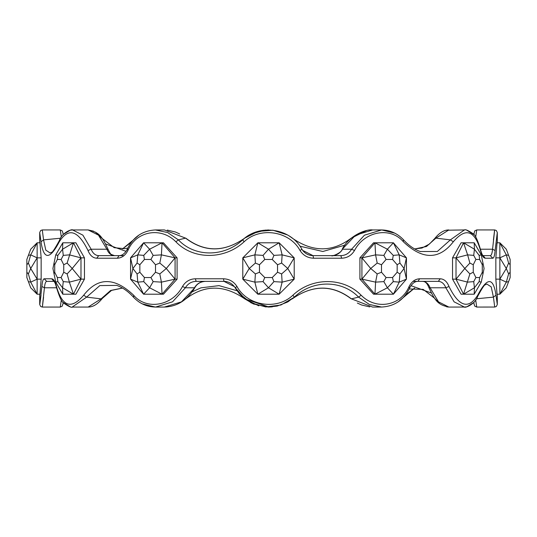<?xml version="1.0" encoding="UTF-8"?>
<svg xmlns="http://www.w3.org/2000/svg" width="537" height="537" viewBox="0 0 537 537"><rect width="100%" height="100%" fill="white"/><g stroke="black" fill="none" stroke-linecap="round" stroke-linejoin="round"><path stroke-width="0.81" d="M244.724 238.139L258.109 231.4L273.018 230.212L258.082 231.407L244.724 238.139C224.298 252.356 204.678 252.383 185.862 238.206L185.567 238.139C204.416 252.464 224.137 252.464 244.724 238.139L242.67 239.871C224.332 257.122 194.797 257.451 178.398 239.871L167.625 232.541L155.388 229.95L164.389 229.937L185.567 238.139L178.398 239.871L175.868 241.778C193.387 260.143 224.748 259.801 244.12 241.778C260.203 226.493 289.557 231.024 300.022 250.504L301.895 249.222C290.806 228.346 259.707 223.493 242.67 239.871L244.12 241.778M114.603 255.646C109.931 254.014 111.065 254.968 108.199 249.624L106.897 249.222C108.575 253.363 111.146 255.505 114.603 255.646L123.966 255.646M108.199 249.624C101.835 235.837 98.821 232.051 88.155 229.95L98.486 235.139L106.897 249.222L91.149 249.222L82.893 235.159L72.582 229.95L88.169 229.937L93.566 231.165M63.037 233.467L62.279 230.91L60.272 229.95L61.312 237.032M105.715 243.999L126.047 251.35M292.276 238.139L289.725 236.314L292.276 238.139C312.756 252.363 332.376 252.383 351.138 238.206L366.502 230.588M268.527 229.943L261.418 230.621L268.527 229.943M299.955 246.194L322.831 251.497L344.781 245.174M475.695 237.012L476.728 229.95L474.721 230.91L473.795 234.501L466.673 230.172M446.227 230.232L464.418 229.937L450.389 239.871L435.916 238.139L448.825 229.95C444.032 229.903 439.313 232.79 434.661 238.616L435.916 238.139L426.492 246.49L414.712 248.967M372.644 229.943C365.919 228.89 348.56 235.938 342.19 249.275L355.568 235.193L372.611 229.943L381.612 229.937L392.117 231.964M342.19 249.275C342.156 252.585 331.215 257.028 331.644 255.646C336.417 255.505 340.042 253.363 342.519 249.222L351.614 249.222C349.144 253.323 345.546 255.464 340.841 255.646L313.024 255.646L302.667 250.39L301.895 249.222M300.022 250.504C303.204 255.424 307.701 257.995 313.534 258.216L341.66 258.216C347.264 257.995 351.547 255.424 354.507 250.504C364.569 231.024 390.56 226.493 403.361 241.778C422.518 259.975 439.172 259.975 453.322 241.778C465.633 227.305 474.695 230.212 480.514 250.504C481.743 255.424 483.334 257.995 485.287 258.216L492.818 258.216C493.933 257.995 494.698 255.424 495.114 250.504L492.57 249.222C494.966 227.466 495.255 224.352 493.436 239.871L494.503 231.494M480.474 249.222L492.57 249.222C492.161 253.323 491.402 255.464 490.301 255.646L482.85 255.646M482.347 255.646L490.301 255.646L492.818 258.216M453.322 241.778L450.389 239.871L437.333 251.484L420.317 251.517M381.612 229.95L364.442 235.186L351.614 249.222L354.507 250.504M431.258 292.954L410.946 285.657M236.992 290.718L219.002 285.63L200.919 287.839L192.233 291.819M313.534 258.216L313.024 255.646C308.802 255.525 305.352 253.773 302.667 250.39M341.66 258.216L340.841 255.646M480.514 250.504L480.628 249.893M485.287 258.216L483.125 255.666M495.114 250.504L497.296 232.521L497.296 242.791M252.007 233.669L265.567 230.064M272.823 230.192L287.503 234.951M288.839 235.743L290.074 236.542M122.577 248.913L131.82 241.791M59.292 241.778L59.305 240.71C54.506 249.39 51.894 253.256 51.465 252.309L50.169 252.981L45.806 250.141L43.564 239.871L42.275 229.95L40.671 230.514L39.704 232.521L41.007 241.778C43.692 259.975 49.787 259.975 59.292 241.778C68.427 227.305 77.999 230.212 88.008 250.504L91.149 249.222C92.814 253.323 95.324 255.464 98.68 255.646L96.747 258.216L117.341 258.216L119.039 255.646L98.68 255.646M88.008 250.504C89.954 255.424 92.867 257.995 96.747 258.216M117.341 258.216C121.832 257.995 125.349 255.424 127.893 250.504L127.544 249.222M127.893 250.504C136.002 231.078 160.811 226.419 175.868 241.778M60.58 238.22L43.564 239.871L41.007 241.778M497.296 294.209L497.296 304.486L495.993 295.222C493.308 277.025 487.213 277.025 477.708 295.222C468.573 309.695 459.001 306.788 448.992 286.496C447.046 281.576 444.133 279.005 440.253 278.784L438.32 281.354C441.676 281.536 444.186 283.677 445.851 287.778L454.107 301.841L464.418 307.05L448.831 307.063L438.514 301.861L430.103 287.778C428.425 283.637 425.854 281.495 422.397 281.354L413.034 281.354M440.253 278.784L419.659 278.784C415.168 279.005 411.651 281.576 409.107 286.496C400.998 305.922 376.189 310.581 361.132 295.222C343.539 277.199 312.272 276.857 292.88 295.222C276.823 310.581 247.476 305.915 236.978 286.496C233.796 281.576 229.299 279.005 223.466 278.784L195.34 278.784C189.736 279.005 185.453 281.576 182.493 286.496C172.431 305.976 146.44 310.507 133.639 295.222C114.502 277.025 97.848 277.025 83.678 295.222C71.367 309.695 62.305 306.788 56.486 286.496C55.257 281.576 53.666 279.005 51.713 278.784L44.182 278.784C43.067 279.005 42.302 281.576 41.886 286.496C39.469 306.788 39.174 309.695 41.007 295.222M508.613 255.384L506.297 249.222L499.866 242.791L499.866 294.209L506.297 287.778L508.613 281.616L506.297 282.133L499.866 279.146L506.297 268.5L499.866 257.854L506.297 254.867L499.866 242.791L497.047 242.791L495.846 257.854L495.846 279.146L497.047 294.209L499.866 294.209L506.297 282.133L508.613 273.937L506.297 268.5L508.613 263.063L506.297 254.867L508.613 255.384L510.15 259.465L510.15 264.754L508.613 263.063M381.498 264.754L381.498 272.246L386.083 277.535L392.567 277.535L397.152 272.246L397.152 264.754L392.567 259.465L393.265 255.384L399.206 254.867L399.917 263.063L404.093 268.5L399.917 273.937L399.206 282.133L393.265 281.616L387.399 287.778L383.848 281.616L375.591 282.133L361.918 279.146L370.698 268.5L361.918 257.854L375.591 254.867L374.96 242.791L373.551 242.791L359.911 257.854L359.911 279.146L373.551 294.209L374.96 294.209L375.591 282.133L377.196 273.937L370.698 268.5L377.196 263.063L375.591 254.867L383.848 255.384L386.083 259.465L381.498 264.754L377.196 263.063M473.258 264.754L473.258 272.246L475.903 277.535L479.648 277.535L482.293 272.246L482.293 264.754L479.648 259.465L479.158 255.384L481.253 254.867L484.079 268.5L481.253 282.133L479.158 281.616L474.433 287.778L473.728 281.616L467.62 282.133L456.014 279.146L464.794 268.5L456.014 257.854L467.62 254.867L463.545 242.791L461.102 242.791L452.537 257.854L452.537 279.146L461.102 294.209L463.545 294.209L469.882 273.937L464.794 268.5L469.882 263.063L467.62 254.867L473.728 255.384L475.903 259.465L473.258 264.754L469.882 263.063M41.154 279.146L41.154 257.854L39.953 242.791L37.134 242.791L30.703 254.867L28.387 263.063L30.703 268.5L28.387 273.937L30.703 282.133L28.387 281.616L30.703 287.778L37.134 294.209L37.134 279.146L30.703 282.133L37.134 294.209L39.953 294.209L41.154 279.146L37.134 279.146L37.134 257.854L30.703 268.5L37.134 279.146M54.707 264.754L54.707 272.246L57.352 277.535L61.097 277.535L63.742 272.246L63.742 264.754L61.097 259.465L63.272 255.384L69.38 254.867L80.986 257.854L72.206 268.5L80.986 279.146L69.38 282.133L73.455 294.209L75.898 294.209L84.463 279.146L84.463 257.854L75.898 242.791L73.455 242.791L67.118 263.063L72.206 268.5L67.118 273.937L69.38 282.133L63.272 281.616L62.567 287.778L57.842 281.616L55.747 282.133L52.921 268.5L55.747 254.867L57.842 255.384L57.352 259.465L54.707 264.754L53.995 263.063M139.848 264.754L139.848 272.246L144.433 277.535L150.917 277.535L155.502 272.246L155.502 264.754L150.917 259.465L153.152 255.384L161.409 254.867L175.082 257.854L166.302 268.5L175.082 279.146L161.409 282.133L162.04 294.209L163.449 294.209L177.089 279.146L177.089 257.854L163.449 242.791L162.04 242.791L161.409 254.867L159.804 263.063L166.302 268.5L159.804 273.937L161.409 282.133L153.152 281.616L149.601 287.778L143.735 281.616L137.794 282.133L137.083 273.937L132.907 268.5L137.083 263.063L137.794 254.867L143.735 255.384L144.433 259.465L139.848 264.754L137.083 263.063M144.883 305.036L155.602 307.05L172.558 301.814L185.386 287.778L182.493 286.496M72.213 307.043L86.611 297.129L99.828 285.59L116.71 285.382C122.55 287.443 128.061 291.289 133.25 296.941L133.257 296.961M56.486 286.496L56.372 287.107M51.713 278.784L53.875 281.334M44.182 278.784L46.699 281.354L54.15 281.354M41.886 286.496L44.43 287.778C44.84 283.677 45.598 281.536 46.699 281.354L54.653 281.354M43.564 297.129C41.752 312.635 42.04 309.52 44.43 287.778L56.526 287.778M288.946 301.183L287.349 302.13M272.333 306.862L269.111 307.043M414.577 288.08L405.167 295.222M486.784 284.026L491.194 286.852L493.436 297.129L494.725 307.05L476.728 307.063L475.688 299.968M448.992 286.496L445.851 287.778L430.103 287.778L428.801 287.376C435.165 301.163 438.179 304.949 448.845 307.05M419.659 278.784L417.961 281.354L438.32 281.354M409.107 286.496L409.456 287.778M361.132 295.222L358.602 297.129L369.375 304.459L381.612 307.05L372.611 307.063L351.433 298.861L358.602 297.129C342.129 279.878 312.688 279.549 294.33 297.129L292.276 298.861C312.756 284.637 332.376 284.617 351.138 298.794L351.433 298.861C332.598 284.536 312.883 284.536 292.276 298.861M236.978 286.496L235.105 287.778L239.24 293.585L251.195 302.928L265.835 306.956L280.918 305.003L294.048 297.384L294.33 297.129L292.88 295.222M223.466 278.784L223.976 281.354L234.333 286.61L245.161 299.149L258.8 305.815M195.34 278.784L196.159 281.354L223.976 281.354C228.198 281.475 231.648 283.227 234.333 286.61M155.388 307.063L164.389 307.063L181.472 301.861L194.81 287.725C196.898 283.825 200.408 281.703 205.356 281.354C200.583 281.495 196.958 283.637 194.481 287.778L185.386 287.778C187.856 283.677 191.454 281.536 196.159 281.354M476.42 298.78L493.436 297.129L495.993 295.222M244.778 298.847L269.057 307.043M61.319 300.015L60.272 307.057L62.205 306.191L63.077 303.371M83.678 295.222L86.611 297.129L101.084 298.861L88.175 307.05C92.968 307.097 97.687 304.211 102.339 298.384L101.084 298.861L110.602 290.49L122.449 288.047M482.293 264.754L483.005 263.063M482.293 272.246L483.005 273.937M479.648 277.535L479.158 281.616M475.903 277.535L473.728 281.616M473.258 272.246L469.882 273.937M473.728 255.384L474.433 249.222L479.158 255.384M474.191 242.791L463.545 242.791L474.433 249.222L474.191 242.791L481.253 254.867M479.648 259.465L475.903 259.465M474.191 294.209L474.433 287.778L463.545 294.209L474.191 294.209L481.253 282.133M463.545 242.791L456.014 257.854L456.014 279.146L463.545 294.209M456.014 279.146L452.537 279.146M456.014 257.854L452.537 257.854M510.15 264.754L510.15 277.535L508.613 281.616M510.15 272.246L508.613 273.937M499.866 257.854L495.846 257.854M499.866 279.146L495.846 279.146M264.754 259.465L259.465 264.754L255.384 263.063L254.867 254.867L263.063 255.384L264.754 259.465L272.246 259.465L273.937 255.384L282.133 254.867L281.616 263.063L287.778 268.5L281.616 273.937L282.133 282.133L273.937 281.616L268.5 287.778L263.063 281.616L254.867 282.133L255.384 273.937L249.222 268.5L255.384 263.063M259.465 264.754L259.465 272.246L264.754 277.535L272.246 277.535L277.535 272.246L277.535 264.754L281.616 263.063M277.535 264.754L272.246 259.465M277.535 272.246L281.616 273.937M272.246 277.535L273.937 281.616M264.754 277.535L263.063 281.616M259.465 272.246L255.384 273.937M263.063 255.384L268.5 249.222L273.937 255.384M257.854 242.791L268.5 249.222L279.146 242.791L282.133 254.867L294.209 257.854L287.778 268.5L294.209 279.146L282.133 282.133L279.146 294.209L268.5 287.778L257.854 294.209L254.867 282.133L242.791 279.146L249.222 268.5L242.791 257.854L254.867 254.867L257.854 242.791L242.791 257.854L242.791 279.146L257.854 294.209L279.146 294.209L294.209 279.146L294.209 257.854L279.146 242.791L257.854 242.791M28.387 255.384L30.703 254.867L37.134 257.854L37.134 242.791L30.703 249.222L26.85 259.465L26.85 264.754L28.387 263.063M28.387 281.616L26.85 277.535L26.85 272.246L28.387 273.937M26.85 272.246L26.85 264.754M37.134 257.854L41.154 257.854M155.502 264.754L159.804 263.063M155.502 272.246L159.804 273.937M150.917 277.535L153.152 281.616M144.433 277.535L143.735 281.616M139.848 272.246L137.083 273.937M143.735 255.384L149.601 249.222L153.152 255.384M143.594 242.791L149.601 249.222L162.04 242.791L143.594 242.791L130.551 257.854L137.794 254.867L143.594 242.791M150.917 259.465L144.433 259.465M162.04 294.209L149.601 287.778L143.594 294.209L137.794 282.133L130.551 279.146L132.907 268.5L130.551 257.854L130.551 279.146L143.594 294.209L162.04 294.209L175.082 279.146L175.082 257.854L162.04 242.791M175.082 257.854L177.089 257.854M175.082 279.146L177.089 279.146M63.742 264.754L67.118 263.063M63.742 272.246L67.118 273.937M61.097 277.535L63.272 281.616M57.352 277.535L57.842 281.616M54.707 272.246L53.995 273.937M57.842 255.384L62.567 249.222L63.272 255.384M62.809 242.791L62.567 249.222L73.455 242.791L62.809 242.791L55.747 254.867M61.097 259.465L57.352 259.465M62.809 294.209L73.455 294.209L62.567 287.778L62.809 294.209L55.747 282.133M73.455 294.209L80.986 279.146L80.986 257.854L73.455 242.791M80.986 279.146L84.463 279.146M80.986 257.854L84.463 257.854M397.152 264.754L399.917 263.063M397.152 272.246L399.917 273.937M392.567 277.535L393.265 281.616M386.083 277.535L383.848 281.616M381.498 272.246L377.196 273.937M383.848 255.384L387.399 249.222L393.265 255.384M374.96 242.791L387.399 249.222L393.406 242.791L399.206 254.867L406.449 257.854L404.093 268.5L406.449 279.146L399.206 282.133L393.406 294.209L387.399 287.778L374.96 294.209L393.406 294.209L406.449 279.146L406.449 257.854L393.406 242.791L374.96 242.791L361.918 257.854L361.918 279.146L374.96 294.209M392.567 259.465L386.083 259.465M361.918 257.854L359.911 257.854M361.918 279.146L359.911 279.146M102.453 238.797L95.405 232.132M403.361 241.778L403.341 239.871M381.398 229.95C390.131 230.058 397.588 233.427 403.757 240.059L403.743 240.039M138.955 235.078L133.398 239.938M72.663 229.95C72.267 228.796 61.95 232.387 59.305 240.717L59.339 240.643M133.639 295.222L133.659 297.129M477.708 295.222L477.662 296.357M434.547 298.203L423.196 289.389L409.187 288.96M185.943 298.679L179.667 303.036M62.842 232.521L63.218 234.541M127.806 248.047L124.718 248.698L114.213 247.685L102.339 238.616M167.269 230.091L175.398 231.991L179.667 233.964M473.963 233.467L473.788 234.501M434.661 238.616L429.405 244.073L421.968 248.034L414.638 248.926M476.728 229.937L494.725 229.937L496.329 230.514L497.296 232.521M420.538 251.598C414.591 249.591 408.993 245.745 403.75 240.059M464.438 229.95C465.331 229.165 468.183 230.407 472.996 233.669C475.091 234.528 477.641 239.958 480.642 249.953C481.568 253.417 482.421 255.337 483.199 255.719M464.787 229.957L464.398 229.95M398.045 235.078L394.95 233.212L381.72 229.95M133.243 240.059L122.517 248.913M72.562 229.95L70.233 230.192L63.212 234.501M119.039 255.646C122.127 255.666 124.826 253.598 127.135 249.43C132.954 237.126 142.412 230.628 155.508 229.95M127.833 248L126.846 248.295M60.272 229.937L42.275 229.937M39.704 232.521L39.704 242.791M60.272 307.063L42.275 307.063L40.671 306.486L39.704 304.479L39.704 294.209M155.602 307.05C146.87 306.942 139.412 303.573 133.243 296.941M72.562 307.05C71.669 307.835 68.817 306.593 64.004 303.331C61.909 302.472 59.359 297.042 56.358 287.047C55.432 283.583 54.579 281.663 53.801 281.281M63.218 302.519L70.327 306.828M138.955 301.922L142.05 303.788L155.28 307.05M398.045 301.922L414.631 288.074M464.438 307.05L466.767 306.808L473.788 302.499M497.296 304.479L496.329 306.486L494.725 307.05M486.824 284.019L485.394 284.791C484.696 284.248 482.132 288.08 477.702 296.283C475.05 304.613 464.733 308.204 464.337 307.05M417.961 281.354C414.873 281.334 412.174 283.402 409.865 287.57C404.046 299.874 394.588 306.372 381.492 307.05M239.24 293.585L244.899 298.941L253.424 303.969L268.278 307.05L277.152 306.077L287.342 302.136L294.048 297.384M422.397 281.354C425.049 281.18 427.183 283.187 428.801 287.376M474.158 304.479L473.782 302.459M476.728 307.05L474.721 306.09L473.963 303.533M448.878 307.057L446.69 306.855M439.273 303.217L434.661 298.384M369.731 306.909L361.602 305.009L357.333 303.036M244.724 298.861C224.278 284.603 204.657 284.576 185.862 298.794M167.269 306.909L164.248 307.057M95.405 304.868L93.566 305.835M62.842 304.486L63.218 302.512M102.339 298.384L111.542 290.396L122.51 288.08M164.349 307.05C177.257 306.573 187.406 300.129 194.81 287.725M72.582 307.063L88.169 307.063"/></g></svg>
